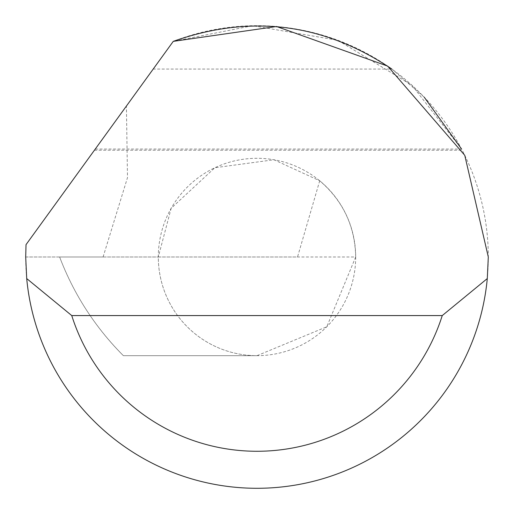 <?xml version="1.0" encoding="UTF-8"?>
<svg xmlns="http://www.w3.org/2000/svg" width="514" height="514" viewBox="0 0 514 514"><rect width="100%" height="100%" fill="white"/><g stroke="black" fill="none" stroke-linecap="round" stroke-linejoin="round"><path stroke-width="0.39" stroke-dasharray="2.57 1.93" d="M355.688 256.981L326.782 326.763L257 355.669A98.688 98.688 0 0 1 158.312 256.981A98.688 98.688 0 0 1 257 158.293A98.688 98.688 0 0 1 355.688 256.981C355.007 226.237 343.011 200.833 319.708 180.774L273.943 159.758L214.865 167.737L171.162 208.286L158.312 256.981L59.624 256.981L355.688 256.981A98.688 98.688 0 0 1 257 355.669A98.688 98.688 0 0 1 158.312 256.981L297.535 256.981L319.708 180.774M103.089 256.981L127.491 177.638L126.412 106.057L26.028 244.645L25.7 256.981L103.089 256.981L25.7 256.981A231.3 231.3 0 0 0 257 488.281A231.3 231.3 0 0 0 488.3 256.981A231.3 231.3 0 0 0 173.269 41.364L126.412 106.057M95.276 149.041L461.572 149.041L411.9 85.208L337.923 40.298L252.618 25.719L173.269 41.364L94.422 150.223L153.211 69.056L391.848 69.056L424.211 97.165M153.211 69.056L173.269 41.364M59.624 256.981A279.308 279.308 0 0 0 123.366 355.669L257 355.669L123.366 355.669C95.135 327.283 73.887 294.387 59.624 256.981M94.422 150.223L462.189 150.223"/><path stroke-width="0.77" d="M173.269 41.364L276.538 26.503L387.64 66.107L464.772 155.337L488.3 256.981L487.291 278.569A231.3 231.3 0 0 1 26.709 278.569L25.7 256.981L26.028 244.645L173.269 41.364C250.768 14 323.627 23.226 391.848 69.056M424.211 97.165L461.572 149.041M26.709 278.569L71.754 315.577L442.246 315.577L487.291 278.569M71.754 315.577A194.292 194.292 0 0 0 442.246 315.577"/></g></svg>
